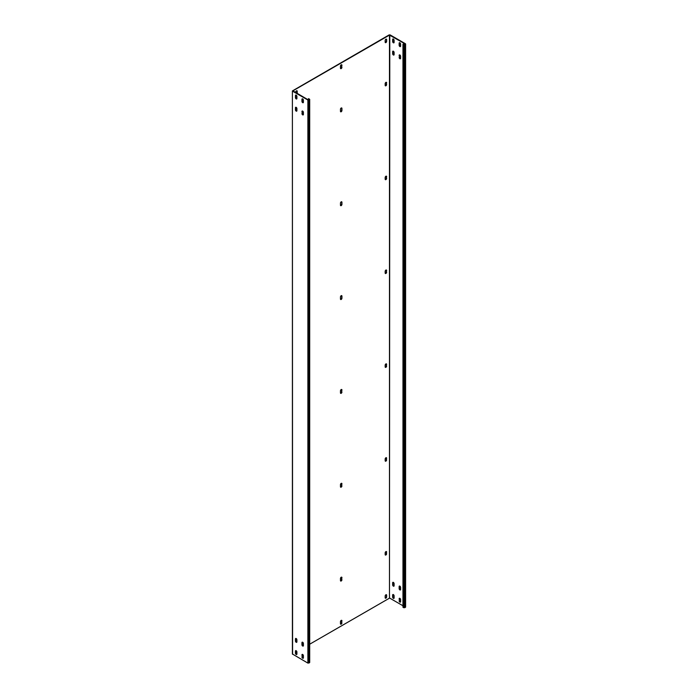 <?xml version="1.0" encoding="UTF-8"?>
<svg xmlns="http://www.w3.org/2000/svg" width="698" height="698" viewBox="0 0 698 698"><rect width="100%" height="100%" fill="white"/><g stroke="black" fill="none" stroke-linecap="round" stroke-linejoin="round"><path stroke-width="1.05" d="M292.593 654.279L292.392 90.923L292.392 654L307.879 663.1L309.703 662.446L309.703 99.369L308.691 98.619L308.368 99.875M308.848 663.1L308.848 100.023L309.703 99.369M309.703 644.21L389.475 598.16L389.475 35.092L292.924 90.827L308.202 99.84L309.24 99.369L308.368 98.811M308.848 100.023L307.879 100.023L292.593 91.202M295.847 95.05A1.038 0.593 -120 0 0 295.769 95.382L295.769 97.45A1.038 0.593 -120 0 0 296.825 98.811M302.347 98.802A1.038 0.593 -120 0 0 302.269 99.133L302.269 101.201A1.038 0.593 -120 0 0 303.325 102.571M295.847 107.248A1.038 0.593 -120 0 0 295.769 107.579L295.769 109.647A1.038 0.593 -120 0 0 296.825 111.017M302.347 110.999A1.038 0.593 -120 0 0 302.269 111.34L302.269 113.399A1.038 0.593 -120 0 0 303.325 114.769M295.847 650.615A1.038 0.593 -120 0 0 295.769 650.946L295.769 653.014A1.038 0.593 -120 0 0 296.825 654.375M302.347 654.366A1.038 0.593 -120 0 0 302.269 654.698L302.269 656.766A1.038 0.593 -120 0 0 303.325 658.135M295.847 638.417A1.038 0.593 -120 0 0 295.769 638.749L295.769 640.808A1.038 0.593 -120 0 0 296.825 642.177M302.347 642.169A1.038 0.593 -120 0 0 302.269 642.5L302.269 644.568A1.038 0.593 -120 0 0 303.325 645.929M296.903 96.411A1.038 0.593 -120 0 0 296.449 95.373A1.038 0.593 -120 0 0 295.655 95.094A1.038 0.593 -120 0 0 295.446 95.574L295.446 97.633A1.038 0.593 -120 0 0 295.891 98.68A1.038 0.593 -120 0 0 296.694 98.95A1.038 0.593 -120 0 0 296.903 98.479L296.903 96.411M301.946 99.325L301.946 101.385A1.038 0.593 -120 0 0 302.391 102.432A1.038 0.593 -120 0 0 303.194 102.711A1.038 0.593 -120 0 0 303.403 102.231L303.403 100.172A1.038 0.593 -120 0 0 302.958 99.125A1.038 0.593 -120 0 0 302.155 98.854A1.038 0.593 -120 0 0 301.946 99.325L302.269 99.133M296.903 110.677L296.903 108.618A1.038 0.593 -120 0 0 296.449 107.571A1.038 0.593 -120 0 0 295.655 107.3A1.038 0.593 -120 0 0 295.446 107.771L295.446 109.839A1.038 0.593 -120 0 0 295.891 110.877A1.038 0.593 -120 0 0 296.694 111.157A1.038 0.593 -120 0 0 296.903 110.677M301.946 113.591A1.038 0.593 -120 0 0 302.391 114.629A1.038 0.593 -120 0 0 303.194 114.908A1.038 0.593 -120 0 0 303.403 114.437L303.403 112.369A1.038 0.593 -120 0 0 302.958 111.331A1.038 0.593 -120 0 0 302.155 111.052A1.038 0.593 -120 0 0 301.946 111.523L302.269 113.399M296.903 654.043L296.903 651.976A1.038 0.593 -120 0 0 296.449 650.937A1.038 0.593 -120 0 0 295.655 650.658A1.038 0.593 -120 0 0 295.446 651.138L295.446 653.197A1.038 0.593 -120 0 0 295.891 654.244A1.038 0.593 -120 0 0 296.694 654.515A1.038 0.593 -120 0 0 296.903 654.043M301.946 656.949A1.038 0.593 -120 0 0 302.391 657.996A1.038 0.593 -120 0 0 303.194 658.275A1.038 0.593 -120 0 0 303.403 657.795L303.403 655.736A1.038 0.593 -120 0 0 302.958 654.689A1.038 0.593 -120 0 0 302.155 654.419A1.038 0.593 -120 0 0 301.946 654.89L302.269 656.766M296.903 639.778A1.038 0.593 -120 0 0 296.449 638.74A1.038 0.593 -120 0 0 295.655 638.461A1.038 0.593 -120 0 0 295.446 638.932L295.446 641A1.038 0.593 -120 0 0 295.891 642.038A1.038 0.593 -120 0 0 296.694 642.317A1.038 0.593 -120 0 0 296.903 641.846L296.903 639.778M301.946 642.692L301.946 644.751A1.038 0.593 -120 0 0 302.391 645.798A1.038 0.593 -120 0 0 303.194 646.069A1.038 0.593 -120 0 0 303.403 645.598L303.403 643.53A1.038 0.593 -120 0 0 302.958 642.492A1.038 0.593 -120 0 0 302.155 642.212A1.038 0.593 -120 0 0 301.946 642.692L302.269 642.5M292.392 90.923L389.152 34.9L390.121 34.9L405.407 43.721L405.407 44.288L403.776 44.663L403.287 44L405.076 44.096M341.523 64.74A1.038 0.593 120 0 1 341.601 65.071L341.601 67.139L341.933 65.254A1.038 0.593 120 0 0 341.715 64.783A1.038 0.593 120 0 0 340.921 65.062A1.038 0.593 120 0 0 340.467 66.101L340.467 68.168A1.038 0.593 120 0 0 340.676 68.64A1.038 0.593 120 0 0 341.479 68.36A1.038 0.593 120 0 0 341.933 67.322M340.545 68.5A1.038 0.593 120 0 0 341.601 67.139M341.523 107.902A1.038 0.593 120 0 1 341.601 108.242L341.933 110.493L341.933 108.426A1.038 0.593 120 0 0 341.715 107.954A1.038 0.593 120 0 0 340.921 108.234A1.038 0.593 120 0 0 340.467 109.272L340.467 111.34A1.038 0.593 120 0 0 340.676 111.811A1.038 0.593 120 0 0 341.479 111.532A1.038 0.593 120 0 0 341.933 110.493M340.545 111.671A1.038 0.593 120 0 0 341.601 110.301M341.523 201.748A1.038 0.593 120 0 1 341.601 202.088L341.933 204.34L341.933 202.272A1.038 0.593 120 0 0 341.715 201.801A1.038 0.593 120 0 0 340.921 202.08A1.038 0.593 120 0 0 340.467 203.118L340.467 205.186A1.038 0.593 120 0 0 340.676 205.657A1.038 0.593 120 0 0 341.479 205.378A1.038 0.593 120 0 0 341.933 204.34M340.545 205.517A1.038 0.593 120 0 0 341.601 204.148M341.523 295.594A1.038 0.593 120 0 1 341.601 295.935L341.933 298.186L341.933 296.118A1.038 0.593 120 0 0 341.715 295.647A1.038 0.593 120 0 0 340.921 295.926A1.038 0.593 120 0 0 340.467 296.964L340.467 299.023A1.038 0.593 120 0 0 340.676 299.503A1.038 0.593 120 0 0 341.479 299.224A1.038 0.593 120 0 0 341.933 298.186M340.545 299.363A1.038 0.593 120 0 0 341.601 297.994M341.523 389.44A1.038 0.593 120 0 1 341.601 389.772L341.601 391.84L341.933 389.964A1.038 0.593 120 0 0 341.715 389.493A1.038 0.593 120 0 0 340.921 389.763A1.038 0.593 120 0 0 340.467 390.81L340.467 392.869A1.038 0.593 120 0 0 340.676 393.349A1.038 0.593 120 0 0 341.479 393.07A1.038 0.593 120 0 0 341.933 392.032M340.545 393.21A1.038 0.593 120 0 0 341.601 391.84M341.523 483.286A1.038 0.593 120 0 1 341.601 483.618L341.601 485.686L341.933 483.81A1.038 0.593 120 0 0 341.715 483.339A1.038 0.593 120 0 0 340.921 483.609A1.038 0.593 120 0 0 340.467 484.656L340.467 486.715A1.038 0.593 120 0 0 340.676 487.195A1.038 0.593 120 0 0 341.479 486.916A1.038 0.593 120 0 0 341.933 485.878M340.545 487.056A1.038 0.593 120 0 0 341.601 485.686M341.523 577.133A1.038 0.593 120 0 1 341.601 577.464L341.601 579.532L341.933 577.656A1.038 0.593 120 0 0 341.715 577.185A1.038 0.593 120 0 0 340.921 577.455A1.038 0.593 120 0 0 340.467 578.502L340.467 580.562A1.038 0.593 120 0 0 340.676 581.041A1.038 0.593 120 0 0 341.479 580.762A1.038 0.593 120 0 0 341.933 579.715M340.545 580.902A1.038 0.593 120 0 0 341.601 579.532M341.523 620.304A1.038 0.593 120 0 1 341.601 620.635L341.601 622.703L341.933 620.827A1.038 0.593 120 0 0 341.715 620.348A1.038 0.593 120 0 0 340.921 620.627A1.038 0.593 120 0 0 340.467 621.665L340.467 623.733A1.038 0.593 120 0 0 340.676 624.204A1.038 0.593 120 0 0 341.479 623.925A1.038 0.593 120 0 0 341.933 622.886M340.545 624.064A1.038 0.593 120 0 0 341.601 622.703M386.23 39.114A1.038 0.593 120 0 1 386.308 39.454L386.631 41.33L386.631 39.638A1.038 0.593 120 0 0 386.413 39.167A1.038 0.593 120 0 0 385.619 39.446A1.038 0.593 120 0 0 385.165 40.484L385.165 42.177A1.038 0.593 120 0 0 385.383 42.648A1.038 0.593 120 0 0 386.177 42.369A1.038 0.593 120 0 0 386.631 41.33M385.244 42.508A1.038 0.593 120 0 0 386.308 41.138M296.798 93.253A1.038 0.593 120 0 0 296.903 92.755L296.903 91.063A1.038 0.593 120 0 0 296.825 90.731M386.23 82.285A1.038 0.593 120 0 1 386.308 82.617L386.308 84.31L386.631 82.809A1.038 0.593 120 0 0 386.413 82.338A1.038 0.593 120 0 0 385.619 82.608A1.038 0.593 120 0 0 385.165 83.655L385.165 85.339A1.038 0.593 120 0 0 385.383 85.819A1.038 0.593 120 0 0 386.177 85.54A1.038 0.593 120 0 0 386.631 84.493M385.244 85.68A1.038 0.593 120 0 0 386.308 84.31M386.23 176.132A1.038 0.593 120 0 1 386.308 176.463L386.308 178.156L386.631 176.655A1.038 0.593 120 0 0 386.413 176.184A1.038 0.593 120 0 0 385.619 176.454A1.038 0.593 120 0 0 385.165 177.501L385.165 179.185A1.038 0.593 120 0 0 385.383 179.656A1.038 0.593 120 0 0 386.177 179.386A1.038 0.593 120 0 0 386.631 178.339M385.244 179.526A1.038 0.593 120 0 0 386.308 178.156M386.23 269.978A1.038 0.593 120 0 1 386.308 270.309L386.308 272.002L386.631 270.501A1.038 0.593 120 0 0 386.413 270.021A1.038 0.593 120 0 0 385.619 270.3A1.038 0.593 120 0 0 385.165 271.348L385.165 273.031A1.038 0.593 120 0 0 385.383 273.503A1.038 0.593 120 0 0 386.177 273.232A1.038 0.593 120 0 0 386.631 272.185M385.244 273.363A1.038 0.593 120 0 0 386.308 272.002M386.23 363.824A1.038 0.593 120 0 1 386.308 364.155L386.308 365.848L386.631 364.347A1.038 0.593 120 0 0 386.413 363.867A1.038 0.593 120 0 0 385.619 364.147A1.038 0.593 120 0 0 385.165 365.185L385.165 366.878A1.038 0.593 120 0 0 385.383 367.349A1.038 0.593 120 0 0 386.177 367.078A1.038 0.593 120 0 0 386.631 366.031M385.244 367.209A1.038 0.593 120 0 0 386.308 365.848M386.23 457.67A1.038 0.593 120 0 1 386.308 458.001L386.308 459.694L386.631 458.193A1.038 0.593 120 0 0 386.413 457.714A1.038 0.593 120 0 0 385.619 457.993A1.038 0.593 120 0 0 385.165 459.031L385.165 460.724A1.038 0.593 120 0 0 385.383 461.195A1.038 0.593 120 0 0 386.177 460.916A1.038 0.593 120 0 0 386.631 459.877M385.244 461.055A1.038 0.593 120 0 0 386.308 459.694M386.23 551.516A1.038 0.593 120 0 1 386.308 551.848L386.308 553.54L386.631 552.031A1.038 0.593 120 0 0 386.413 551.56A1.038 0.593 120 0 0 385.619 551.839A1.038 0.593 120 0 0 385.165 552.877L385.165 554.57A1.038 0.593 120 0 0 385.383 555.041A1.038 0.593 120 0 0 386.177 554.762A1.038 0.593 120 0 0 386.631 553.723M385.244 554.901A1.038 0.593 120 0 0 386.308 553.54M386.23 594.679A1.038 0.593 120 0 1 386.308 595.019L386.631 596.895L386.631 595.202A1.038 0.593 120 0 0 386.413 594.731A1.038 0.593 120 0 0 385.619 595.01A1.038 0.593 120 0 0 385.165 596.048L385.165 597.741A1.038 0.593 120 0 0 385.383 598.212A1.038 0.593 120 0 0 386.177 597.933A1.038 0.593 120 0 0 386.631 596.895M385.244 598.073A1.038 0.593 120 0 0 386.308 596.703M296.851 651.635L295.769 652.264M296.903 91.063L297.226 91.255A1.038 0.593 120 0 0 297.016 90.784A1.038 0.593 120 0 0 296.222 91.054A1.038 0.593 120 0 0 295.769 92.101L295.769 92.66M297.121 93.445A1.038 0.593 120 0 0 297.226 92.939L297.226 91.255M389.475 35.092L405.076 43.913M389.475 598.16L389.798 35.092M402.964 605.759L389.798 598.16M393.044 38.931A1.038 0.593 -120 0 0 392.965 39.263L392.965 41.33A1.038 0.593 -120 0 0 394.03 42.691M399.544 42.683A1.038 0.593 -120 0 0 399.474 43.014L399.474 45.082A1.038 0.593 -120 0 0 400.53 46.452M393.044 51.129A1.038 0.593 -120 0 0 392.965 51.46L392.965 53.528A1.038 0.593 -120 0 0 394.03 54.898M399.544 54.88A1.038 0.593 -120 0 0 399.474 55.221L399.474 57.28A1.038 0.593 -120 0 0 400.53 58.649M393.044 594.495A1.038 0.593 -120 0 0 392.965 594.827L392.965 596.895A1.038 0.593 -120 0 0 394.03 598.256M399.544 598.247A1.038 0.593 -120 0 0 399.474 598.579L399.474 600.646A1.038 0.593 -120 0 0 400.53 602.016M393.044 582.298A1.038 0.593 -120 0 0 392.965 582.629L392.965 584.697A1.038 0.593 -120 0 0 394.03 586.058M399.544 586.05A1.038 0.593 -120 0 0 399.474 586.381L399.474 588.449A1.038 0.593 -120 0 0 400.53 589.81M405.608 44L405.608 607.077L405.407 44.288M394.108 40.292A1.038 0.593 -120 0 0 393.655 39.254A1.038 0.593 -120 0 0 392.861 38.975A1.038 0.593 -120 0 0 392.642 39.454L392.642 41.514A1.038 0.593 -120 0 0 393.096 42.561A1.038 0.593 -120 0 0 393.89 42.831A1.038 0.593 -120 0 0 394.108 42.36L394.108 40.292M399.143 43.206L399.143 45.274A1.038 0.593 -120 0 0 399.596 46.312A1.038 0.593 -120 0 0 400.39 46.592A1.038 0.593 -120 0 0 400.608 46.112L400.608 44.053A1.038 0.593 -120 0 0 400.155 43.006A1.038 0.593 -120 0 0 399.361 42.735A1.038 0.593 -120 0 0 399.143 43.206L399.474 43.014M394.108 54.557L394.108 52.498A1.038 0.593 -120 0 0 393.655 51.451A1.038 0.593 -120 0 0 392.861 51.181A1.038 0.593 -120 0 0 392.642 51.652L392.642 53.72A1.038 0.593 -120 0 0 393.096 54.758A1.038 0.593 -120 0 0 393.89 55.037A1.038 0.593 -120 0 0 394.108 54.557M399.143 57.472A1.038 0.593 -120 0 0 399.596 58.51A1.038 0.593 -120 0 0 400.39 58.789A1.038 0.593 -120 0 0 400.608 58.318L400.608 56.25A1.038 0.593 -120 0 0 400.155 55.212A1.038 0.593 -120 0 0 399.361 54.933A1.038 0.593 -120 0 0 399.143 55.404L399.474 57.28M394.108 597.924L394.108 595.856A1.038 0.593 -120 0 0 393.655 594.818A1.038 0.593 -120 0 0 392.861 594.539A1.038 0.593 -120 0 0 392.642 595.019L392.642 597.078A1.038 0.593 -120 0 0 393.096 598.125A1.038 0.593 -120 0 0 393.89 598.395A1.038 0.593 -120 0 0 394.108 597.924M399.143 600.838A1.038 0.593 -120 0 0 399.596 601.877A1.038 0.593 -120 0 0 400.39 602.156A1.038 0.593 -120 0 0 400.608 601.676L400.608 599.617A1.038 0.593 -120 0 0 400.155 598.57A1.038 0.593 -120 0 0 399.361 598.299A1.038 0.593 -120 0 0 399.143 598.771L399.474 600.646M394.108 583.659A1.038 0.593 -120 0 0 393.655 582.621A1.038 0.593 -120 0 0 392.861 582.341A1.038 0.593 -120 0 0 392.642 582.813L392.642 584.88A1.038 0.593 -120 0 0 393.096 585.919A1.038 0.593 -120 0 0 393.89 586.198A1.038 0.593 -120 0 0 394.108 585.727L394.108 583.659M399.143 586.573L399.143 588.632A1.038 0.593 -120 0 0 399.596 589.679A1.038 0.593 -120 0 0 400.39 589.95A1.038 0.593 -120 0 0 400.608 589.478L400.608 587.411A1.038 0.593 -120 0 0 400.155 586.372A1.038 0.593 -120 0 0 399.361 586.093A1.038 0.593 -120 0 0 399.143 586.573L399.474 586.381M405.407 607.356L403.776 607.731L402.964 607.26L402.964 44.192M309.502 99.648L309.502 662.725M307.879 663.1L307.879 100.023M404.753 607.731L404.753 44.663M403.776 607.731L403.776 44.663"/></g></svg>
